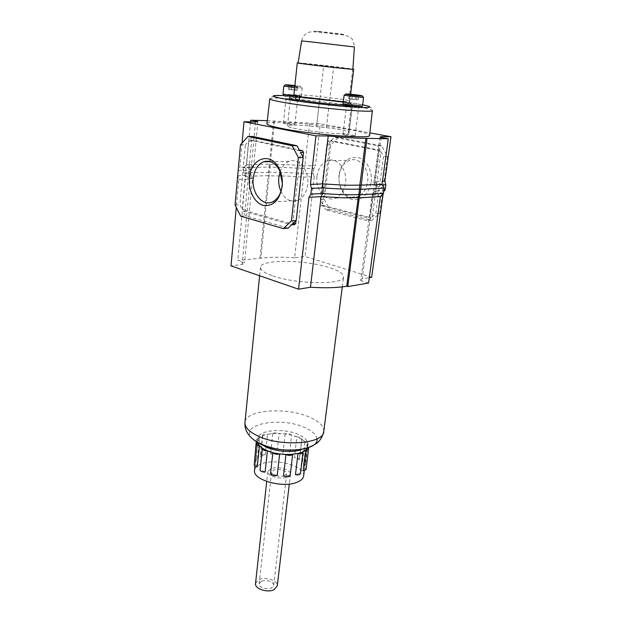 <?xml version="1.0" encoding="UTF-8"?>
<svg xmlns="http://www.w3.org/2000/svg" width="622" height="622" viewBox="0 0 622 622"><rect width="100%" height="100%" fill="white"/><g stroke="black" fill="none" stroke-linecap="round" stroke-linejoin="round"><path stroke-width="0.47" stroke-dasharray="3.11 2.33" d="M371.171 182.339C372.772 170.887 366.257 159.076 357.541 157.382C347.636 156.76 341.439 162.637 338.951 175.007C338.384 187.72 342.776 195.907 352.153 199.576C362.012 200.688 368.348 194.943 371.171 182.339M339.208 175.49C340.413 167.746 343.912 162.684 349.719 160.313C359.267 156.519 369.693 168.927 367.602 181.966C366.358 189.446 362.999 194.383 357.526 196.77C347.745 200.953 337.233 188.52 339.208 175.49M280.133 171.68C282.069 166.424 285.109 162.98 289.246 161.347C298.855 157.28 309.593 170.63 307.633 184.625C306.467 192.649 303.132 197.936 297.619 200.478C290.653 202.593 285.094 199.569 280.942 191.413M316.979 176.267C318.145 168.321 321.644 163.127 327.467 160.694C337.046 156.798 347.597 169.557 345.552 182.946C344.331 190.62 340.98 195.689 335.483 198.13C325.671 202.414 315.059 189.64 316.979 176.267M383.479 193.419L374.732 191.358L375.805 190.519L374.133 192.019L373.612 193.535L362.159 278.819L369.297 277.653M383.751 191.405L383.175 193.52M384.217 188.062L375.447 186.04L374.732 191.358L372.842 193.03L372.275 194.593L360.752 280.569L362.159 278.819M368.558 283.049L360.752 280.569M250.542 121.912L246.615 164.566L243.746 167.606L243.272 172.807L245.527 176.376L268.206 175.637L269.031 167.023L269.917 167.232L269.412 172.302C278.368 172.107 289.588 172.566 303.062 173.686L303.583 177.146L314.203 176.765L305.083 256.489L294.634 257.819L303.583 177.146L287.185 176.049L269.093 175.855L260.89 258.153L237.775 260.595L244.532 262.873L242.152 264.474L231.019 265.882M294.634 257.819C281.743 256.917 270.5 257.026 260.89 258.153M255.494 122.044L251.28 167.054L249.336 170.117L248.847 175.396L250.161 179.043L242.152 264.474M242.075 142.998L239.89 167.31L238.304 170.397L237.829 175.738L238.794 179.447L236.282 207.406M238.794 179.447L250.161 179.043L252.532 178.125L244.532 262.873M237.829 175.738L248.847 175.396L250.79 174.673L252.532 178.125L245.527 176.376L237.775 260.595M238.304 170.397L249.336 170.117L251.288 169.425L250.79 174.673L243.272 172.807L269.412 172.302L269.093 175.855L268.206 175.637L260.027 257.873M371.661 277.264L305.083 256.489M267.281 120.691L320.268 123.747L369.865 132.859M274.559 121.041L270.243 164.317L288.39 164.674L304.834 165.841L315.478 165.6L320.268 123.747M309.538 123.459L304.834 165.841L303.614 168.71L313.853 168.445L315.478 165.6M314.203 176.765L313.294 173.359L313.853 168.445M327.46 141.684L320.128 204.156L320.898 205.618L368.628 218.027L369.795 217.016L378.541 151.861L377.686 150.33L328.548 140.595L327.46 141.684L329.987 141.699L326.76 144.91L320.346 199.662L322.624 203.993L320.128 204.156M381.154 137.415L375.221 181.562L376.52 185.239L375.805 190.519L383.937 190.068M379.964 137.198L373.892 182.526L375.447 186.04L376.52 185.239L382.025 184.967M294.517 224.635L246.04 210.827L245.239 209.241L251.56 141.28L252.633 140.098L299.244 149.995M303 157.094L296.002 220.724M257.866 121.609L253.652 166.237L246.615 164.566L269.349 164.115L270.243 164.317L269.917 167.232C278.889 167.085 290.116 167.575 303.614 168.71L303.062 173.686L313.294 173.359M273.649 120.87L269.031 167.023L243.746 167.606L251.288 169.425L252.307 168.764L253.652 166.237L251.28 167.054L239.89 167.31M235.077 205.003L239.89 204.7L242.269 209.443L245.239 209.241M246.04 210.827L243.07 211.037L245.457 215.795L288.11 228.157M240.66 216.153L245.457 215.795M240.473 144.786L245.348 144.794L239.89 204.7M251.56 141.28L248.543 141.264L245.348 144.794M252.851 136.513L249.624 140.074L252.633 140.098M248.543 141.264L242.269 209.443M299.633 150.734L249.624 140.074M292.737 223.796L300.527 152.421M243.07 211.037L291.57 224.9M324.326 199.413L329.652 209.49L371.552 220.445L379.661 213.439L387.498 156.347L381.62 145.773L338.345 137.408L330.787 144.918L324.326 199.413L320.346 199.662M372.259 216.798L381.022 151.846L383.549 156.402L375.75 213.774L372.259 216.798L369.795 217.016M329.652 209.49L325.679 209.785L367.633 220.802L371.085 217.809L368.628 218.027M320.898 205.618L323.393 205.447L325.679 209.785M330.787 144.918L326.76 144.91M338.345 137.408L334.325 137.369L331.075 140.611L328.548 140.595M381.62 145.773L377.655 145.773L334.325 137.369M387.498 156.347L383.549 156.402M377.686 150.33L380.174 150.314L377.655 145.773M378.541 151.861L381.022 151.846M379.661 213.439L375.75 213.774M371.552 220.445L367.633 220.802M323.393 205.447L371.085 217.809M380.174 150.314L331.075 140.611M329.987 141.699L322.624 203.993M302.245 449.17C305.488 447.739 307.252 445.966 307.548 443.836C307.742 440.695 305.145 437.787 299.765 435.112C285.646 427.796 258.184 429.631 257.99 438.183C257.796 440.329 259.117 442.46 261.955 444.582M306.833 448.058L307.182 446.814C307.377 443.657 304.788 440.734 299.415 438.043C285.319 430.696 257.873 432.562 257.679 441.177L257.733 442.467M272.755 275.849C296.725 284.573 344.697 284.938 343.577 276.821C343.601 273.75 338.92 270.702 329.536 267.685C305.418 259.646 260.338 259.117 260.455 267.351C260.323 270.08 264.42 272.918 272.755 275.849M284.565 475.713C280.125 477.564 270.928 474.92 271.589 472.012L273.773 469.999C278.236 468.195 287.325 470.807 286.688 473.731L284.565 475.713M261.318 581.337L259.156 583.84C258.441 587.378 267.219 590.309 271.55 587.953L273.649 585.489C274.349 581.935 265.664 579.035 261.318 581.337M276.852 453.842L271.48 453.275L270.469 454.013L276.852 453.842L279.154 433.394L285.327 433.861C288.134 433.378 290.217 433.822 291.594 435.213L296.857 436.901L294.424 457.395L299.252 459.845L301.732 439.272L304.935 441.713L302.416 462.371L304.383 465.373L306.934 444.598L307.229 446.821L304.601 468.063L303.077 470.831M289.199 455.662C287.846 454.223 285.778 453.765 282.987 454.285L289.199 455.662L291.594 435.213M285.133 433.931L282.792 454.363M265.299 454.83L261.45 454.869L260.346 455.833L260.548 456.447L265.299 454.83L267.522 434.28L272.724 433.526L273.734 432.826L279.154 433.394M272.724 433.526L270.469 454.013M257.679 442.436L257.835 440.236L256.544 438.883L257.679 437.935L259.669 437.686L262.748 435.797L262.546 435.213L263.65 434.288L267.522 434.28M262.748 435.797L260.548 456.447M254.647 460.42L255.642 461.104L257.477 458.43L255.502 458.709L254.367 459.705M257.835 440.236L255.642 461.104M257.236 466.834L255.556 463.771L254.18 464.867M302.751 451.821L300.185 472.945L295.458 474.71M303.645 475.954C305.612 466.383 276.471 458.033 261.893 463.701C257.415 465.303 254.973 467.526 254.561 470.364M287.31 477.167L290.466 474.197C291.407 469.804 277.809 465.901 271.106 468.584L267.802 471.616C266.799 475.978 280.646 479.959 287.31 477.167M255.518 583.475L258.783 579.704C265.322 576.26 278.314 580.606 277.272 585.947M307.175 447.171L308.053 447.677M304.935 441.713C306.996 442.125 308.061 442.771 308.139 443.657L306.934 444.598M296.857 436.901C299.827 436.963 301.514 437.631 301.903 438.907L301.732 439.272M290.147 475.643L283.476 475.877M277.233 475.332L270.508 473.941M265.12 472.075L260.26 469.47L262.531 448.268M255.556 463.771L257.757 442.786M257.477 458.43L259.669 437.686M300.442 473.684L300.185 472.945M260.26 469.47L260.035 469.96M299.252 459.845L299.423 459.456C299.042 458.126 297.378 457.442 294.424 457.395M304.383 465.373L305.589 464.385C305.519 463.468 304.461 462.791 302.416 462.371M306.032 469.602L304.601 468.063M343.624 105.118C349.37 105.437 352.324 105.382 352.472 104.947L351.57 104.146C349.284 103.213 341.945 102.031 329.528 100.601L319.638 99.512C302.059 97.646 292.324 97.102 290.451 97.879C290.505 98.346 293.498 99.092 299.431 100.103C293.514 99.092 290.536 98.354 290.474 97.879C292.356 97.11 302.074 97.646 319.646 99.512L344.37 102.56L351.539 104.138L352.441 104.947C352.293 105.375 349.354 105.437 343.624 105.118M343.352 101.58L349.673 101.277L349.727 102.397L352.347 104.784L349.004 132.906C350.209 135.176 315.268 132.533 297.184 128.91C290.801 127.65 287.582 126.655 287.535 125.908C289.448 124.61 299.128 124.851 316.567 126.624L326.371 127.681C338.679 129.112 345.941 130.465 348.157 131.747L348.981 132.906C350.178 135.168 315.276 132.533 297.199 128.91C290.824 127.658 287.613 126.655 287.558 125.908C289.471 124.618 299.143 124.851 316.575 126.624L326.371 127.689C338.663 129.112 345.918 130.465 348.133 131.74L348.895 132.673L352.371 104.791M290.21 95.461L301.359 96.254L298.474 95.578C293.118 94.692 282.715 93.759 282.994 94.186M362.494 106.129L358.98 105.312C353.156 104.348 342.808 103.415 343.072 103.882M286.252 94.871L300.698 96.177L286.252 94.871M286.112 96.239L300.558 97.53L290.155 95.92L283.515 95.617M346.944 104.706C352.347 105.608 362.097 106.479 361.802 106.051L358.536 105.289C350.792 104.185 345.863 103.742 343.764 103.96L346.944 104.706M361.623 107.474L358.358 106.704C350.614 105.592 345.692 105.157 343.593 105.39M355.193 107.217L361.569 107.52M288.017 96.34L297.829 97.219L288.017 96.34M285.195 123.716L283.445 123.179C284.93 122.884 288.165 123.133 293.149 123.918L294.937 124.454C293.452 124.75 290.202 124.501 285.195 123.716M348.647 106.238L358.731 107.139L348.647 106.238M345.101 135.098L342.971 134.445C344.409 134.119 347.729 134.368 352.946 135.199L355.115 135.86C353.677 136.187 350.341 135.93 345.101 135.098M266.939 123.692C266.527 119.999 321.177 124.237 351.306 129.975C363.108 132.175 369.196 133.979 369.577 135.386M299.431 100.204L289.207 99.302M362.665 104.791L352.487 102.988C335.009 100.181 307.532 97.063 290.155 95.92L283.515 95.547M294.836 86.069L297.604 86.256L294.875 85.75M289.595 89.591L297.176 90.338L288.328 89.249L289.595 89.591L290.015 85.494M288.328 89.249L288.748 85.167M291.469 89.451L291.858 85.719M295.87 89.988L296.305 85.929M297.176 90.338L297.604 86.256M294.035 90.136L294.463 86.038M350.388 99.1L358.233 99.862L348.755 98.688L350.388 99.1L350.917 94.777M348.755 98.688L349.276 94.389M351.85 98.867L352.332 94.956M356.569 99.45L357.075 95.454M358.233 99.862L358.777 95.555M355.146 99.691L355.683 95.368M298.109 62.939C297.658 62.495 327.141 65.629 343.297 67.736L352.868 69.182M298.125 62.83L352.876 68.988M380.384 196.529L372.275 194.593L373.612 193.535L383.253 192.96M382.048 184.376L373.892 182.526L375.221 181.562L382.476 181.243M316.94 438.868C316.419 435.003 312.843 431.466 306.203 428.255C281.603 415.519 235.427 424.461 253.449 439.622M323.782 431.443C324.062 426.529 319.825 421.996 311.07 417.852C288.569 406.734 245.363 409.276 244.959 422.462M283.819 86.038L299.33 87.492L302.23 88.114L294.673 87.655M294.82 86.225C301.406 86.839 302.665 86.792 298.583 86.085L294.89 85.587M344.114 95.29L363.59 97.537M354.019 106.082C365.845 108.018 371.972 109.48 372.399 110.467C371.909 108.516 371.342 107.528 370.689 107.497C370.012 106.86 367.252 105.53 352.993 103.135C323.611 99.613 273.361 90.812 269.792 98.774C269.256 96.208 323.813 101.059 354.019 106.082M316.567 126.624L319.638 99.512L316.575 126.624M326.371 127.681L333.734 66.507M348.157 131.747L351.57 104.146M348.133 131.74L351.539 104.138L348.942 101.775L348.888 100.671L342.792 99.357L320.167 96.597L323.712 65.372M345.132 46.02L354.385 46.953C353.716 41.332 352.332 38.191 350.233 37.545C347.729 35.843 344.549 34.879 340.708 34.645C329.94 33.658 315.059 30.875 309.297 32.165C305.285 33.378 302.727 36.309 301.631 40.943L345.132 46.02M319.032 31.497C333.586 32.904 354.695 35.749 339.27 34.21C325.337 32.857 304.026 30.012 319.032 31.497M293.856 95.329L293.514 96.713L295.551 97.374L319.692 99.473L320.167 96.597C304.321 94.917 295.567 94.396 293.895 95.042M294.4 95.376L299.283 96.511M352.775 68.956L348.888 100.671L349.673 101.277L353.607 69.229M350.629 94.249L349.727 102.397L348.942 101.775L349.113 102.848L319.646 99.512M326.371 127.689L329.528 100.601M289.246 161.347L270.508 161.673M327.467 160.694L349.719 160.313M335.483 198.13L357.526 196.77M297.619 200.478L272.187 202.049M250.161 169.518L252.307 168.764M372.842 193.03L374.133 192.019M307.182 446.814L307.548 443.836M342.287 286.882L343.577 276.821M259.615 275.756L260.455 267.351M257.679 441.177L257.99 438.183M259.156 583.84L271.589 472.012M262.546 435.213L260.346 455.833M256.544 438.883L256.264 441.589M307.229 446.821L304.29 470.737M290.466 474.197L289.3 484.056M267.802 471.616L266.721 481.482M257.625 441.169L257.508 442.335M257.446 442.88L255.012 466.065M301.903 438.907L299.423 459.456M308.139 443.657L305.589 464.385M273.649 585.489L286.688 473.731M349.004 132.906L352.472 104.947M301.359 96.254L302.23 88.114C302.852 87.313 301.717 86.66 298.824 86.155L285.304 84.856M362.338 95.967L345.708 94.046M300.698 96.177L300.558 97.53M283.445 123.179L286.244 95.92M342.971 134.445L346.477 105.717M355.115 135.86L358.731 107.139M294.937 124.454L297.829 97.219M287.535 125.908L290.451 97.879M287.558 125.908L290.474 97.879M348.981 132.906L352.441 104.947"/><path stroke-width="0.93" d="M249.352 178.102C250.441 157.809 271.449 150.866 279.441 169.262C281.377 173.445 282.357 178.016 282.372 182.954L282.194 186.343C279.566 200.307 273.237 206.644 263.215 205.353C254.522 203.021 248.147 190.371 249.352 178.102M282.139 185.753L282.295 182.782L279.729 170.762C275.523 162.871 270.142 159.877 263.565 161.79C257.726 164.395 254.281 169.969 253.216 178.506C251.475 192.859 262.344 206.605 272.187 202.049C277.7 199.444 281.012 194.01 282.139 185.753M280.942 191.413C279.068 187.121 278.361 182.518 278.819 177.612L280.133 171.68M369.297 277.653L371.661 277.264L383.175 193.52M380.384 196.529L368.558 283.049L347.745 286.587L359.267 197.866L380.384 196.529L383.479 193.419L359.975 194.818L359.267 197.866L358.218 197.609L346.734 286.252L347.745 286.587M236.282 207.406L231.019 265.882L298.568 289.199L310.471 287.255L321.107 196.638L343.935 197.858L358.218 197.609L358.917 194.562L359.975 194.818L360.698 189.306L384.217 188.062L383.479 193.419M310.471 287.255C325.096 288.157 337.186 287.823 346.734 286.252M369.865 132.859L390.981 136.739L381.263 136.622L379.964 137.198L388.283 138.745L365.892 138.341C356.095 138.224 343.538 137.446 328.222 135.985L315.96 135.837L310.448 184.431L311.505 188.419L310.86 194.118L308.986 197.353L298.568 289.199M328.222 135.985L322.6 183.894L345.513 185.239L359.827 185.146L358.917 194.562C351.904 195.005 335.896 194.678 322.538 193.473L310.86 194.118M247.96 136.459L240.473 144.786L235.077 205.003L240.66 216.153L283.337 228.601L291.461 220.903L298.342 157.506L292.13 145.727L247.96 136.459L252.851 136.513L296.989 145.735L292.13 145.727M315.96 135.837L243.987 121.741L255.494 122.044L257.866 121.609L250.697 120.225L267.281 120.691M390.981 136.739L384.878 181.134L385.858 184.781L385.142 189.998L383.751 191.405M381.263 136.622L381.154 137.415M388.283 138.745L382.048 184.376L384.217 188.062M366.972 138.543L360.698 189.306L359.633 189.057C352.612 189.446 336.58 189.065 323.207 187.844L322.6 183.894L310.448 184.431M365.892 138.341L359.827 185.146L382.048 184.376M243.987 121.741L242.075 142.998M299.244 149.995L302.626 150.718L303.52 152.398L303 157.094M296.002 220.724L295.691 223.531L294.517 224.635L291.57 224.9L288.11 228.157L283.337 228.601M250.697 120.225L250.542 121.912M302.626 150.718L299.633 150.734L296.989 145.735M298.342 157.506L303.178 157.444L300.527 152.421L303.52 152.398M291.461 220.903L296.243 220.499L303.178 157.444M295.691 223.531L292.737 223.796L296.243 220.499M308.986 197.353L321.107 196.638L322.538 193.473L323.207 187.844L311.505 188.419M383.937 190.068L385.142 189.998M382.025 184.967L385.858 184.781M261.955 444.582L265.166 446.534C274.994 451.79 293.724 453.104 302.245 449.17M257.733 442.467C258.278 444.994 260.641 447.358 264.84 449.566C277.91 456.789 304.461 455.701 306.833 448.058M256.264 441.589L254.647 460.42M308.053 447.677L308.621 448.649L306.032 469.602L303.077 470.831L305.651 449.815L302.751 451.821L303.015 452.528C302.463 453.648 300.799 453.967 298 453.485L292.667 454.348C291.236 455.677 288.997 455.739 285.949 454.534L279.651 453.974C276.658 454.651 274.403 454.192 272.879 452.606L267.437 450.787C264.397 450.748 262.686 450.064 262.305 448.734L262.531 448.268L259.467 445.725C257.477 445.329 256.451 444.691 256.381 443.828L257.679 442.436M256.381 443.828L254.18 464.867C254.242 465.777 255.261 466.43 257.236 466.834L259.467 445.725M255.012 466.065L254.561 470.364C252.307 479.772 282.645 488.488 296.989 482.291C301.048 480.682 303.272 478.567 303.645 475.954L304.29 470.737M289.3 484.056L277.272 585.947L274.147 589.625C267.654 593.194 254.437 588.777 255.518 583.475L266.721 481.482M308.621 448.649L305.651 449.815M303.015 452.528L300.442 473.684C299.89 474.858 298.226 475.2 295.458 474.71L298 453.485M292.667 454.348L290.147 475.643C288.725 477.035 286.501 477.113 283.476 475.877L285.949 454.534M279.651 453.974L277.233 475.332C274.255 476.055 272.016 475.589 270.508 473.941L272.879 452.606M267.437 450.787L265.12 472.075C262.095 472.044 260.4 471.344 260.035 469.96L262.305 448.734M300.255 100.243C311.871 102.187 332.537 104.512 343.624 105.118C332.545 104.512 311.886 102.187 300.27 100.243L300.255 100.243M294.673 87.655L283.819 86.038L282.994 94.186L290.21 95.461M346.485 104.683C352.309 105.654 362.82 106.595 362.494 106.129L363.59 97.537L344.114 95.29L343.072 103.882L346.485 104.683M343.741 104.154L343.593 105.39L355.193 107.217L361.569 107.52L361.779 106.245M369.577 135.386C372.135 139.219 312.703 134.764 282.497 128.622C272.094 126.546 266.908 124.905 266.939 123.692L269.792 98.774C269.808 99.613 275.033 100.935 285.459 102.731C315.751 108.041 375.074 113.212 372.399 110.467L369.577 135.386M295.613 100.367L299.431 100.204L299.26 95.811L290.326 95.01L289.207 99.302L295.613 100.367L295.924 95.912L299.26 95.811M283.632 94.435L283.515 95.617L286.112 96.239M290.326 95.01L295.924 95.912M349.276 94.389L358.777 95.555L349.276 94.389M294.875 85.75L288.748 85.167L294.836 86.069M352.868 69.182C354.353 69.742 323.246 66.445 306.903 64.299L298.109 62.939L301.631 40.943L310.16 41.798L354.385 46.953L352.868 69.182M352.876 68.988L353.7 69.283C355.356 70.099 295.481 63.273 297.277 62.853L298.125 62.83M382.476 181.243L384.878 181.134M253.449 439.622L259.32 443.486C279.239 454.488 319.747 450.841 316.94 438.868M323.782 431.443C322.468 436.473 320.555 440.018 318.044 442.087C317.352 443.229 314.087 445.072 308.24 447.615C301.81 449.683 294.159 450.491 285.288 450.025C276.58 449.457 267.584 447.047 258.317 442.794C248.8 437.289 244.353 430.51 244.959 422.462C244.664 426.847 248.388 431.069 256.147 435.128C278.407 447.257 324.14 444.326 323.782 431.443L342.287 286.882M294.89 85.587C285.918 84.615 283.515 84.53 287.698 85.338L294.82 86.225M348.623 94.637C356.686 95.889 367.89 96.573 359.353 95.306C351.484 94.085 340.203 93.37 348.623 94.637M283.515 95.547C268.533 95.042 270.034 96.394 288.017 99.598C305.682 102.583 337.699 106.214 355.193 107.217M361.569 107.52C371.972 107.738 372.337 106.829 362.665 104.791M297.277 62.853L293.895 95.042L294.4 95.376M299.283 96.511C309.111 98.369 332.677 101.083 343.352 101.58M279.729 170.762L279.441 169.262M270.508 161.673L263.565 161.79M244.959 422.462L259.615 275.756M257.508 442.335L257.446 442.88M363.59 97.537L362.338 95.967M345.708 94.046L344.114 95.29M285.304 84.856L283.819 86.038M353.7 69.283L350.629 94.249"/></g></svg>

